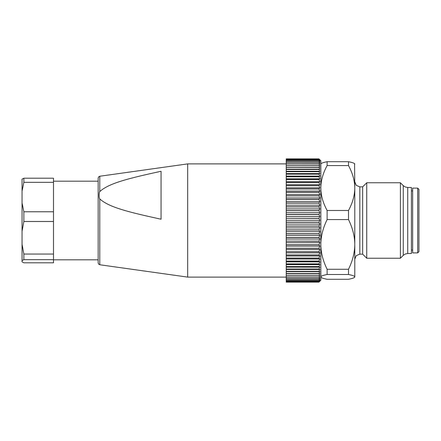 <?xml version="1.0" encoding="UTF-8"?>
<svg xmlns="http://www.w3.org/2000/svg" width="441" height="441" viewBox="0 0 441 441"><rect width="100%" height="100%" fill="white"/><g stroke="black" fill="none" stroke-linecap="round" stroke-linejoin="round"><path stroke-width="0.66" d="M354.79 276.893L354.575 277.328L354.79 276.893C354.74 277.676 352.646 278.469 348.5 279.285L327.117 279.285C322.972 278.469 320.877 277.676 320.827 276.893C320.877 276.116 322.977 275.316 327.117 274.506L348.5 274.506C352.646 275.316 354.74 276.116 354.79 276.893L354.79 244.424C354.74 252.533 352.646 260.813 348.5 269.275L327.117 269.275C322.972 260.807 320.877 252.528 320.827 244.424C320.877 236.315 322.977 228.036 327.117 219.574L348.5 219.574C352.646 228.041 354.74 236.321 354.79 244.424L354.79 188.031C354.735 195.374 352.64 202.86 348.5 210.489L327.117 210.489C322.977 202.86 320.883 195.374 320.827 188.031C320.883 180.683 322.983 173.197 327.117 165.568L348.5 165.568C352.635 173.197 354.735 180.683 354.79 188.031L354.575 163.672M318.937 160.309L319.885 161.654L318.937 161.23L286.231 161.23L286.231 160.309L318.937 160.287L319.885 160.838L318.937 159.592L286.231 159.576L318.937 159.592L319.885 160.254L318.937 159.118L286.231 159.107L318.937 159.118L319.885 159.907L318.937 158.881L286.231 158.881L318.937 158.881L320.827 160.745L320.827 280.255L318.937 282.119L286.231 282.119L286.231 269.049L318.937 269.043L319.885 269.484L318.937 271.336L319.885 271.634L318.937 273.426L319.885 273.591L318.937 275.305L319.885 275.333L318.937 276.965L319.885 276.86L318.937 278.409L319.885 278.161L318.937 279.649L319.885 279.241L318.937 280.619L319.885 280.085L318.937 281.358L319.885 280.691L318.937 281.854L319.885 281.066L318.937 282.108L319.885 281.198M354.79 164.107C354.74 163.324 352.646 162.531 348.5 161.715L327.117 161.715C322.972 162.531 320.877 163.324 320.827 164.107M348.5 161.715L348.5 165.568M327.117 165.568L327.117 161.715M348.5 210.489L348.5 219.574M327.117 219.574L327.117 210.489M348.5 269.275L348.5 274.506M327.117 274.506L327.117 269.275M318.937 161.23L319.885 162.707L318.937 162.415L319.885 163.986L318.937 163.82L319.885 165.491L318.937 165.458L319.885 167.205L318.937 167.31L319.885 169.135L318.937 169.372L319.885 171.268L318.937 171.632L319.885 173.594L318.937 174.085L319.885 176.108L318.937 176.725L319.885 178.792L318.937 179.537L319.885 181.648L318.937 182.508L319.885 184.652L318.937 185.633L319.885 187.8L318.937 188.897L319.885 191.074L318.937 192.282L319.885 194.464L318.937 195.776L319.885 197.959L318.937 199.371L319.885 201.543L318.937 203.047L319.885 205.197L318.937 206.796L319.885 208.918L318.937 210.594L319.885 212.683L318.937 214.436L319.885 216.476L318.937 218.301L319.885 220.291L318.937 222.17L319.885 224.1L318.937 226.04L319.885 227.898L318.937 229.882L319.885 231.668L318.937 233.686L319.885 235.389L318.937 237.445L319.885 239.055L318.937 241.133L319.885 242.649L318.937 244.827L319.885 246.15L286.231 246.15L286.231 244.832L318.937 244.827M286.231 158.881L286.231 160.287L318.937 160.287M318.937 162.415L286.231 162.415L286.231 161.23M286.231 161.257L318.937 161.257M286.231 162.415L318.937 162.448M318.937 163.82L286.231 163.82L286.231 162.453M286.231 163.826L318.937 163.865M318.937 165.458L286.231 165.458L286.231 163.865M286.231 165.458L318.937 165.502M319.885 167.205L286.231 167.205L286.231 165.502M318.937 167.31L286.231 167.205M286.231 167.304L318.937 167.36M319.885 169.135L286.231 169.135L286.231 167.354M318.937 169.372L286.231 169.135M319.885 171.268L286.231 171.268L286.231 169.372M286.231 169.421L318.937 169.421M318.937 171.632L286.231 171.632L286.231 171.268M319.885 173.594L286.231 173.594L286.231 171.632M286.231 171.692L318.937 171.692M318.937 174.085L286.231 174.085L286.231 173.594M319.885 176.108L286.231 176.108L286.231 174.085M286.231 174.151L318.937 174.151M318.937 176.725L286.231 176.725L286.231 176.108M319.885 178.792L286.231 178.792L286.231 176.725M286.231 176.797L318.937 176.797M318.937 179.537L286.231 179.537L286.231 178.792M319.885 181.648L286.231 181.642L286.231 179.537M286.231 179.608L318.937 179.608M318.937 182.508L286.231 182.519L286.231 181.642M319.885 184.652L286.231 184.652L286.231 182.519M286.231 182.591L318.937 182.591M318.937 185.633L286.231 185.633L286.231 184.652M319.885 187.8L286.231 187.8L286.231 185.633M286.231 185.716L318.937 185.716M318.937 188.897L286.231 188.897L286.231 187.8M319.885 191.074L286.231 191.074L286.231 188.897M286.231 188.98L318.937 188.98M318.937 192.282L286.231 192.282L286.231 191.074M319.885 194.464L286.231 194.464L286.231 192.282M286.231 192.37L318.937 192.37M318.937 195.776L286.231 195.776L286.231 194.464M319.885 197.959L286.231 197.959L286.231 195.776M286.231 195.865L318.937 195.865M318.937 199.371L286.231 199.371L286.231 197.959M319.885 201.543L286.231 201.543L286.231 199.371M286.231 199.464L318.937 199.464M318.937 203.047L286.231 203.047L286.231 201.543M319.885 205.197L286.231 205.197L286.231 203.047M286.231 203.141L318.937 203.141M318.937 206.796L286.231 206.796L286.231 205.197M319.885 208.918L286.231 208.918L286.231 206.796M286.231 206.89L318.937 206.89M318.937 210.594L286.231 210.594L286.231 208.918M319.885 212.683L286.231 212.683L286.231 210.594M286.231 210.693L318.937 210.693M318.937 214.436L286.231 214.436L286.231 212.683M319.885 216.476L286.231 216.476L286.231 214.436M286.231 214.535L318.937 214.535M318.937 218.301L286.231 218.301L286.231 216.476M318.937 218.4L286.231 218.301M319.885 220.291L286.231 220.291L286.231 218.372M318.937 222.17L286.231 222.17L286.231 220.291M319.885 224.1L286.231 224.1L286.231 222.17M286.231 222.27L318.937 222.27M318.937 226.04L286.231 226.04L286.231 224.1M319.885 227.898L286.231 227.898L286.231 226.04M286.231 226.134L318.937 226.134M318.937 229.882L286.231 229.882L286.231 227.898M319.885 231.668L286.231 231.668L286.231 229.882M286.231 229.982L318.937 229.982M318.937 233.686L286.231 233.686L286.231 231.668M319.885 235.389L286.231 235.389L286.231 233.686M286.231 233.785L318.937 233.785M318.937 237.445L286.231 237.445L286.231 235.389M319.885 239.055L286.231 239.055L286.231 237.445M286.231 237.539L318.937 237.539M318.937 241.133L286.231 241.133L286.231 239.055M286.231 241.133L318.937 241.227M319.885 242.649L286.231 242.649L286.231 241.233M318.937 244.738L286.231 244.738L286.231 242.649M319.885 246.15L318.937 248.25L286.231 248.25L286.231 246.15M318.937 248.25L319.885 249.556L318.937 251.651L319.885 252.847L318.937 254.931L319.885 256.006L318.937 258.073L319.885 259.027L318.937 261.066L319.885 261.899L318.937 263.972L319.885 264.6L318.937 266.629L319.885 267.136L318.937 269.043M319.885 249.556L286.231 249.556L286.231 248.338L318.937 248.338M318.937 251.651L286.231 251.646L286.231 249.556M286.231 251.646L318.937 251.734M319.885 252.847L286.231 252.847L286.231 251.734M318.937 254.931L286.231 254.931L286.231 252.847M319.885 256.006L286.231 256.006L286.231 254.931M286.231 255.008L318.937 255.008M318.937 258.073L286.231 258.073L286.231 256.006M319.885 259.027L286.231 259.027L286.231 258.073M286.231 258.15L318.937 258.15M318.937 261.066L286.231 261.066L286.231 259.027M319.885 261.899L286.231 261.899L286.231 261.066M286.231 261.138L318.937 261.138M318.937 263.9L286.231 263.9L286.231 261.899M319.885 264.6L286.231 264.6L286.231 263.9M286.231 263.972L318.937 263.972M318.937 266.562L286.231 266.562L286.231 264.6M319.885 267.136L286.231 267.13L286.231 266.562M286.231 266.629L318.937 266.629M286.231 267.13L286.231 269.049M286.231 269.104L318.937 269.104M319.885 269.484L286.231 269.484M318.937 271.336L286.231 271.336M286.231 271.391L318.937 271.391M319.885 271.634L286.231 271.634M318.937 273.426L286.231 273.426M286.231 273.475L318.937 273.475M319.885 273.591L286.231 273.591M318.937 275.305L286.231 275.305M286.231 275.349L318.937 275.349M318.937 276.965L286.231 276.965M286.231 277.009L318.937 277.009M318.937 278.409L286.231 278.409M286.231 278.442L318.937 278.442M318.937 279.622L286.231 279.622M286.231 279.649L318.937 279.649M318.937 280.597L286.231 280.597M286.231 280.619L318.937 280.619M318.937 281.341L286.231 281.341M286.231 281.358L318.937 281.358M318.937 281.843L286.231 281.843L318.937 281.854M318.937 282.102L286.231 282.102L318.937 282.108M286.231 277.108L187.673 277.108L187.673 163.892L286.231 163.892M99.782 198.924C98.922 198.444 98.911 192.16 99.782 191.57C108.905 183.258 127.873 178.528 161.059 171.268L161.059 219.221C127.873 211.961 108.91 207.237 99.782 198.924L99.782 264.76L187.673 277.108M99.782 264.76L98.624 264.126L98.161 262.891L98.161 178.109L98.624 176.874L99.782 176.24L187.673 163.892M53.499 182.331L53.499 262.797L23.864 262.797L22.05 261.855L22.05 191.151L23.864 182.331L53.499 182.331L53.499 178.203L23.864 178.203L22.05 179.145L22.05 191.151M53.499 211.768L23.864 211.768L22.05 202.948M22.05 231.255L23.864 221.492L53.499 221.492M53.499 254.066L23.864 254.066L22.05 244.303M23.864 221.492L23.864 211.768M22.05 260.603L23.864 259.661L23.864 254.066M23.864 259.661L53.499 259.661M23.864 182.331L23.864 178.203M359.823 186.846L362.656 186.846L362.656 254.154L359.823 254.154L359.823 186.846L356.267 185.374L354.79 181.819M362.656 254.154L366.741 258.239L366.741 182.761L362.656 186.846M400.395 258.239L403.267 255.367L403.267 185.633L400.395 182.761L400.395 258.239L366.741 258.239M407.716 187.48L411.403 187.48L411.403 253.52L407.716 253.52L407.716 187.48L405.312 187.001L403.267 185.633M412.66 252.891L412.66 188.109L417.693 188.109L417.693 252.891L412.66 252.891M417.693 188.109L418.95 189.365L418.95 251.635L417.693 252.891M99.782 191.57L99.782 176.24M53.499 259.815L98.161 259.815M53.499 181.185L98.161 181.185M359.823 254.154L356.267 255.626L354.79 259.181M403.267 255.367L405.312 253.999L407.716 253.52M400.395 182.761L366.741 182.761M411.403 250.064L412.66 250.064M411.403 190.936L412.66 190.936"/></g></svg>
